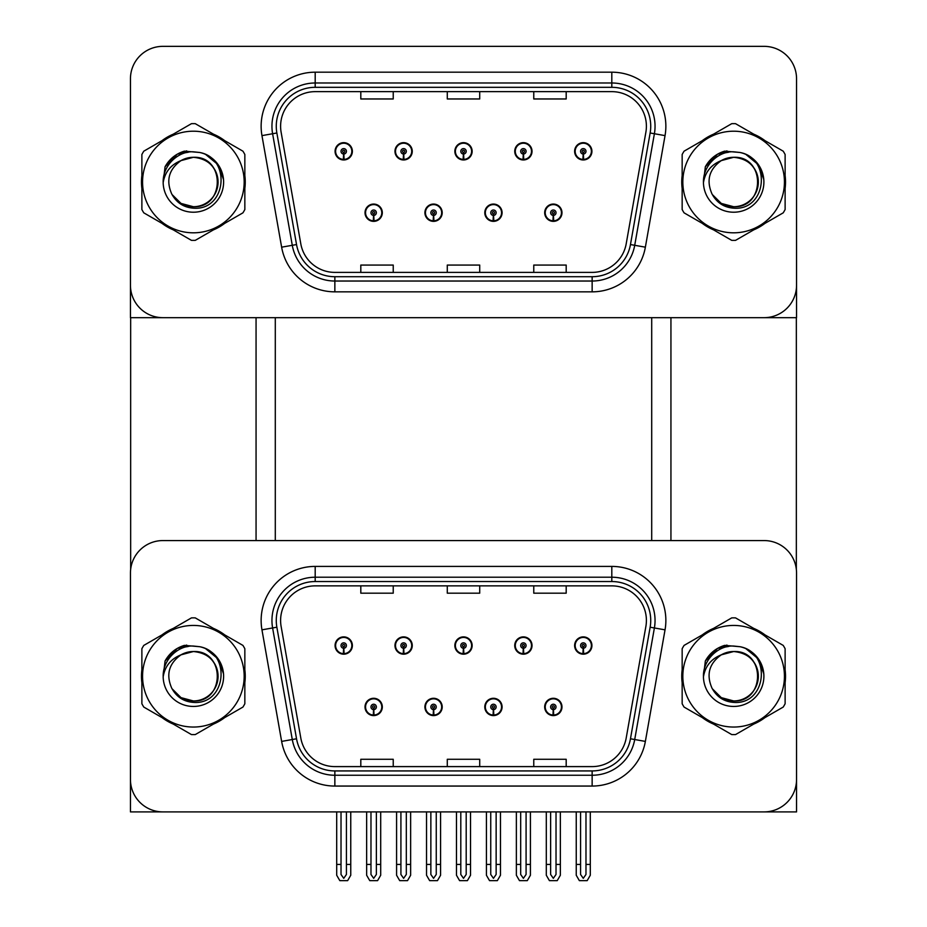 <?xml version="1.0" encoding="UTF-8"?>
<svg xmlns="http://www.w3.org/2000/svg" width="927" height="927" viewBox="0 0 927 927"><rect width="100%" height="100%" fill="white"/><g stroke="black" fill="none" stroke-linecap="round" stroke-linejoin="round"><path stroke-width="1.39" d="M365.018 706.942A8.644 8.644 0 0 0 373.674 715.586A8.644 8.644 0 0 0 382.318 706.942A8.644 8.644 0 0 0 373.674 698.286A8.644 8.644 0 0 0 365.018 706.942M424.914 706.942A8.644 8.644 0 0 0 433.558 715.586A8.644 8.644 0 0 0 442.202 706.942A8.644 8.644 0 0 0 433.558 698.286A8.644 8.644 0 0 0 424.914 706.942M484.798 706.942A8.644 8.644 0 0 0 493.442 715.586A8.644 8.644 0 0 0 502.086 706.942A8.644 8.644 0 0 0 493.442 698.286A8.644 8.644 0 0 0 484.798 706.942M514.74 645.54A8.644 8.644 0 0 0 523.384 654.184A8.644 8.644 0 0 0 532.028 645.54A8.644 8.644 0 0 0 523.384 636.884A8.644 8.644 0 0 0 514.74 645.54M454.856 645.54A8.644 8.644 0 0 0 463.5 654.184A8.644 8.644 0 0 0 472.144 645.54A8.644 8.644 0 0 0 463.5 636.884A8.644 8.644 0 0 0 454.856 645.54M394.972 645.54A8.644 8.644 0 0 0 403.616 654.184A8.644 8.644 0 0 0 412.26 645.54A8.644 8.644 0 0 0 403.616 636.884A8.644 8.644 0 0 0 394.972 645.54M335.076 645.54A8.644 8.644 0 0 0 343.732 654.184A8.644 8.644 0 0 0 352.376 645.54A8.644 8.644 0 0 0 343.732 636.884A8.644 8.644 0 0 0 335.076 645.54M544.682 706.942A8.644 8.644 0 0 0 553.326 715.586A8.644 8.644 0 0 0 561.982 706.942A8.644 8.644 0 0 0 553.326 698.286A8.644 8.644 0 0 0 544.682 706.942M574.624 645.54A8.644 8.644 0 0 0 583.268 654.184A8.644 8.644 0 0 0 591.924 645.54A8.644 8.644 0 0 0 583.268 636.884A8.644 8.644 0 0 0 574.624 645.54M796.548 811.901L796.548 573.002A32.433 32.433 0 0 0 764.126 540.568L162.874 540.568A32.433 32.433 0 0 0 130.452 573.002L130.452 811.901L796.548 811.901M651.704 317.671L651.704 540.568M275.296 317.671L275.296 540.568M365.018 212.712A8.644 8.644 0 0 0 373.674 221.356A8.644 8.644 0 0 0 382.318 212.712A8.644 8.644 0 0 0 373.674 204.067A8.644 8.644 0 0 0 365.018 212.712M424.914 212.712A8.644 8.644 0 0 0 433.558 221.356A8.644 8.644 0 0 0 442.202 212.712A8.644 8.644 0 0 0 433.558 204.067A8.644 8.644 0 0 0 424.914 212.712M484.798 212.712A8.644 8.644 0 0 0 493.442 221.356A8.644 8.644 0 0 0 502.086 212.712A8.644 8.644 0 0 0 493.442 204.067A8.644 8.644 0 0 0 484.798 212.712M514.74 151.31A8.644 8.644 0 0 0 523.384 159.965A8.644 8.644 0 0 0 532.028 151.31A8.644 8.644 0 0 0 523.384 142.665A8.644 8.644 0 0 0 514.74 151.31M454.856 151.31A8.644 8.644 0 0 0 463.5 159.965A8.644 8.644 0 0 0 472.144 151.31A8.644 8.644 0 0 0 463.5 142.665A8.644 8.644 0 0 0 454.856 151.31M394.972 151.31A8.644 8.644 0 0 0 403.616 159.965A8.644 8.644 0 0 0 412.26 151.31A8.644 8.644 0 0 0 403.616 142.665A8.644 8.644 0 0 0 394.972 151.31M335.076 151.31A8.644 8.644 0 0 0 343.732 159.965A8.644 8.644 0 0 0 352.376 151.31A8.644 8.644 0 0 0 343.732 142.665A8.644 8.644 0 0 0 335.076 151.31M544.682 212.712A8.644 8.644 0 0 0 553.326 221.356A8.644 8.644 0 0 0 561.982 212.712A8.644 8.644 0 0 0 553.326 204.067A8.644 8.644 0 0 0 544.682 212.712M574.624 151.31A8.644 8.644 0 0 0 583.268 159.965A8.644 8.644 0 0 0 591.924 151.31A8.644 8.644 0 0 0 583.268 142.665A8.644 8.644 0 0 0 574.624 151.31M796.548 317.671L796.548 78.783A32.433 32.433 0 0 0 764.126 46.35L162.874 46.35A32.433 32.433 0 0 0 130.452 78.783L130.452 317.671L796.548 317.671M141.877 669.769A51.889 51.889 0 0 0 141.877 682.712M162.016 717.579A51.889 51.889 0 0 0 173.233 724.057M213.5 724.057A51.889 51.889 0 0 0 224.705 717.579M244.844 682.712A51.889 51.889 0 0 0 244.844 669.769M682.156 669.769A51.889 51.889 0 0 0 682.156 682.712M702.295 717.579A51.889 51.889 0 0 0 713.5 724.057M753.767 724.057A51.889 51.889 0 0 0 764.984 717.579M785.123 682.712A51.889 51.889 0 0 0 785.123 669.769M280.603 620.453A34.589 34.589 0 0 1 315.192 585.864L611.808 585.864A34.589 34.589 0 0 1 645.876 626.467L626.2 738.019A34.589 34.589 0 0 1 592.144 766.606L334.856 766.606A34.589 34.589 0 0 1 300.8 738.019L281.124 626.467A34.589 34.589 0 0 1 280.603 620.453M276.269 620.453A38.911 38.911 0 0 0 276.86 627.22L296.536 738.773A38.911 38.911 0 0 0 334.856 770.928L592.144 770.928A38.911 38.911 0 0 0 630.464 738.773L650.14 627.22A38.911 38.911 0 0 0 611.808 581.542L315.192 581.542A38.911 38.911 0 0 0 276.269 620.453M261.959 629.839A54.044 54.044 0 0 1 315.192 566.409L611.808 566.409A54.044 54.044 0 0 1 665.041 629.839L645.366 741.403A54.044 54.044 0 0 1 592.144 786.061L334.856 786.061A54.044 54.044 0 0 1 281.634 741.403L261.959 629.839L272.608 627.961A43.245 43.245 0 0 1 315.192 577.22L611.808 577.22A43.245 43.245 0 0 1 654.392 627.961L634.717 739.526A43.245 43.245 0 0 1 592.144 775.25L334.856 775.25A43.245 43.245 0 0 1 292.283 739.526L272.608 627.961A43.245 43.245 0 0 1 271.947 620.453M224.705 634.891A51.889 51.889 0 0 0 213.5 628.413M173.233 628.413A51.889 51.889 0 0 0 162.016 634.891M764.984 634.891A51.889 51.889 0 0 0 753.767 628.413M713.5 628.413A51.889 51.889 0 0 0 702.295 634.891M764.126 540.568L162.874 540.568M130.452 573.002L130.452 779.468A32.433 32.433 0 0 0 162.874 811.901L764.126 811.901A32.433 32.433 0 0 0 796.548 779.468L796.548 573.002M447.289 585.864L447.289 593.187L479.711 593.187L479.711 585.864M360.812 585.864L360.812 593.187L393.233 593.187L393.233 585.864M533.767 585.864L533.767 593.187L566.188 593.187L566.188 585.864M479.711 766.606L479.711 759.283L447.289 759.283L447.289 766.606M393.233 766.606L393.233 759.283L360.812 759.283L360.812 766.606M566.188 766.606L566.188 759.283L533.767 759.283L533.767 766.606M141.877 175.539A51.889 51.889 0 0 0 141.877 188.482M162.016 223.361A51.889 51.889 0 0 0 173.233 229.838M213.5 229.838A51.889 51.889 0 0 0 224.705 223.361M244.844 188.482A51.889 51.889 0 0 0 244.844 175.539M682.156 175.539A51.889 51.889 0 0 0 682.156 188.482M702.295 223.361A51.889 51.889 0 0 0 713.5 229.838M753.767 229.838A51.889 51.889 0 0 0 764.984 223.361M785.123 188.482A51.889 51.889 0 0 0 785.123 175.539M280.603 126.234A34.589 34.589 0 0 1 315.192 91.646L611.808 91.646A34.589 34.589 0 0 1 645.876 132.237L626.2 243.801A34.589 34.589 0 0 1 592.144 272.387L334.856 272.387A34.589 34.589 0 0 1 300.8 243.801L281.124 132.237A34.589 34.589 0 0 1 280.603 126.234M276.269 126.234A38.911 38.911 0 0 0 276.86 132.99L296.536 244.554A38.911 38.911 0 0 0 334.856 276.709L592.144 276.709A38.911 38.911 0 0 0 630.464 244.554L650.14 132.99A38.911 38.911 0 0 0 611.808 87.323L315.192 87.323A38.911 38.911 0 0 0 276.269 126.234M261.959 135.62A54.044 54.044 0 0 1 315.192 72.19L611.808 72.19A54.044 54.044 0 0 1 665.041 135.62L645.366 247.173A54.044 54.044 0 0 1 592.144 291.843L334.856 291.843A54.044 54.044 0 0 1 281.634 247.173L261.959 135.62L272.608 133.743A43.245 43.245 0 0 1 315.192 82.99L611.808 82.99A43.245 43.245 0 0 1 654.392 133.743L634.717 245.296A43.245 43.245 0 0 1 592.144 281.032L334.856 281.032A43.245 43.245 0 0 1 292.283 245.296L272.608 133.743A43.245 43.245 0 0 1 271.947 126.234M224.705 140.661A51.889 51.889 0 0 0 213.5 134.195M173.233 134.195A51.889 51.889 0 0 0 162.016 140.661M764.984 140.661A51.889 51.889 0 0 0 753.767 134.195M713.5 134.195A51.889 51.889 0 0 0 702.295 140.661M764.126 46.35L162.874 46.35M130.452 78.783L130.452 285.249A32.433 32.433 0 0 0 162.874 317.671L764.126 317.671A32.433 32.433 0 0 0 796.548 285.249L796.548 78.783M447.289 91.646L447.289 98.969L479.711 98.969L479.711 91.646M360.812 91.646L360.812 98.969L393.233 98.969L393.233 91.646M533.767 91.646L533.767 98.969L566.188 98.969L566.188 91.646M479.711 272.387L479.711 265.064L447.289 265.064L447.289 272.387M393.233 272.387L393.233 265.064L360.812 265.064L360.812 272.387M566.188 272.387L566.188 265.064L533.767 265.064L533.767 272.387M556.026 811.901L556.026 874.474L553.326 878.332L550.626 874.474L550.626 864.439L546.304 864.439L546.304 875.25L549.421 880.65L557.231 880.65L560.36 875.25L560.36 811.901M553.21 709.642L552.979 715.041A8.111 8.111 0 0 1 545.227 706.942A8.111 8.111 0 0 1 553.326 698.831A8.111 8.111 0 0 1 561.438 706.942A8.111 8.111 0 0 1 553.686 715.041L553.442 709.642A2.7 2.7 0 0 0 556.026 706.942A2.7 2.7 0 0 0 553.326 704.23A2.7 2.7 0 0 0 550.626 706.942A2.7 2.7 0 0 0 553.21 709.642L553.28 708.019A1.078 1.078 0 0 1 552.249 706.942A1.078 1.078 0 0 1 553.326 705.853A1.078 1.078 0 0 1 554.416 706.942A1.078 1.078 0 0 1 553.373 708.019L553.442 709.642M546.304 811.901L546.304 864.439M550.626 811.901L550.626 864.439M556.026 864.439L560.36 864.439M585.98 811.901L585.98 874.474L583.268 878.332L580.569 874.474L580.569 864.439L576.246 864.439L576.246 875.25L579.363 880.65L587.173 880.65L590.302 875.25L590.302 811.901M583.153 648.24L582.921 653.639A8.111 8.111 0 0 1 575.169 645.54A8.111 8.111 0 0 1 583.268 637.428A8.111 8.111 0 0 1 591.38 645.54A8.111 8.111 0 0 1 583.628 653.639L583.396 648.24A2.7 2.7 0 0 0 585.98 645.54A2.7 2.7 0 0 0 583.268 642.84A2.7 2.7 0 0 0 580.569 645.54A2.7 2.7 0 0 0 583.153 648.24L583.222 646.617A1.078 1.078 0 0 1 582.191 645.54A1.078 1.078 0 0 1 583.268 644.45A1.078 1.078 0 0 1 584.358 645.54A1.078 1.078 0 0 1 583.315 646.617L583.396 648.24M576.246 811.901L576.246 864.439M580.569 811.901L580.569 864.439M585.98 864.439L590.302 864.439M553.21 215.412L552.979 220.811A8.111 8.111 0 0 1 545.227 212.712A8.111 8.111 0 0 1 553.326 204.6A8.111 8.111 0 0 1 561.438 212.712A8.111 8.111 0 0 1 553.686 220.811L553.442 215.412A2.7 2.7 0 0 0 556.026 212.712A2.7 2.7 0 0 0 553.326 210.012A2.7 2.7 0 0 0 550.626 212.712A2.7 2.7 0 0 0 553.21 215.412L553.28 213.789A1.078 1.078 0 0 1 552.249 212.712A1.078 1.078 0 0 1 553.326 211.634A1.078 1.078 0 0 1 554.416 212.712A1.078 1.078 0 0 1 553.373 213.789L553.442 215.412M583.153 154.009L582.921 159.409A8.111 8.111 0 0 1 575.169 151.31A8.111 8.111 0 0 1 583.268 143.21A8.111 8.111 0 0 1 591.38 151.31A8.111 8.111 0 0 1 583.628 159.409L583.396 154.009A2.7 2.7 0 0 0 585.98 151.31A2.7 2.7 0 0 0 583.268 148.61A2.7 2.7 0 0 0 580.569 151.31A2.7 2.7 0 0 0 583.153 154.009L583.222 152.399A1.078 1.078 0 0 1 582.191 151.31A1.078 1.078 0 0 1 583.268 150.232A1.078 1.078 0 0 1 584.358 151.31A1.078 1.078 0 0 1 583.315 152.399L583.396 154.009M583.268 878.332L580.569 874.474M523.268 154.009L523.037 159.409A8.111 8.111 0 0 1 515.285 151.31A8.111 8.111 0 0 1 523.384 143.21A8.111 8.111 0 0 1 531.495 151.31A8.111 8.111 0 0 1 523.743 159.409L523.5 154.009A2.7 2.7 0 0 0 526.084 151.31A2.7 2.7 0 0 0 523.384 148.61A2.7 2.7 0 0 0 520.684 151.31A2.7 2.7 0 0 0 523.268 154.009L523.338 152.399A1.078 1.078 0 0 1 522.307 151.31A1.078 1.078 0 0 1 523.384 150.232A1.078 1.078 0 0 1 524.462 151.31A1.078 1.078 0 0 1 523.431 152.399L523.5 154.009M526.084 811.901L526.084 874.474L523.384 878.332L520.684 874.474L520.684 864.439L516.362 864.439L516.362 875.25L519.479 880.65L527.289 880.65L530.418 875.25L530.418 811.901M463.384 154.009L463.141 159.409A8.111 8.111 0 0 1 455.389 151.31A8.111 8.111 0 0 1 463.5 143.21A8.111 8.111 0 0 1 471.611 151.31A8.111 8.111 0 0 1 463.859 159.409L463.616 154.009A2.7 2.7 0 0 0 466.2 151.31A2.7 2.7 0 0 0 463.5 148.61A2.7 2.7 0 0 0 460.8 151.31A2.7 2.7 0 0 0 463.384 154.009L463.454 152.399A1.078 1.078 0 0 1 462.422 151.31A1.078 1.078 0 0 1 463.5 150.232A1.078 1.078 0 0 1 464.578 151.31A1.078 1.078 0 0 1 463.546 152.399L463.616 154.009M466.2 811.901L466.2 874.474L463.5 878.332L460.8 874.474L460.8 864.439L456.478 864.439L456.478 875.25L459.595 880.65L467.405 880.65L470.522 875.25L470.522 811.901M403.5 154.009L403.257 159.409A8.111 8.111 0 0 1 395.505 151.31A8.111 8.111 0 0 1 403.616 143.21A8.111 8.111 0 0 1 411.715 151.31A8.111 8.111 0 0 1 403.963 159.409L403.732 154.009A2.7 2.7 0 0 0 406.316 151.31A2.7 2.7 0 0 0 403.616 148.61A2.7 2.7 0 0 0 400.916 151.31A2.7 2.7 0 0 0 403.5 154.009L403.569 152.399A1.078 1.078 0 0 1 402.538 151.31A1.078 1.078 0 0 1 403.616 150.232A1.078 1.078 0 0 1 404.693 151.31A1.078 1.078 0 0 1 403.662 152.399L403.732 154.009M406.316 811.901L406.316 874.474L403.616 878.332L400.916 874.474L400.916 864.439L396.582 864.439L396.582 875.25L399.711 880.65L407.521 880.65L410.638 875.25L410.638 811.901M343.604 154.009L343.372 159.409A8.111 8.111 0 0 1 335.62 151.31A8.111 8.111 0 0 1 343.732 143.21A8.111 8.111 0 0 1 351.831 151.31A8.111 8.111 0 0 1 344.079 159.409L343.847 154.009A2.7 2.7 0 0 0 346.431 151.31A2.7 2.7 0 0 0 343.732 148.61A2.7 2.7 0 0 0 341.02 151.31A2.7 2.7 0 0 0 343.604 154.009L343.685 152.399A1.078 1.078 0 0 1 342.642 151.31A1.078 1.078 0 0 1 343.732 150.232A1.078 1.078 0 0 1 344.809 151.31A1.078 1.078 0 0 1 343.778 152.399L343.847 154.009M346.431 811.901L346.431 874.474L343.732 878.332L341.02 874.474L341.02 864.439L336.698 864.439L336.698 875.25L339.827 880.65L347.637 880.65L350.754 875.25L350.754 811.901M523.268 648.24L523.037 653.639A8.111 8.111 0 0 1 515.285 645.54A8.111 8.111 0 0 1 523.384 637.428A8.111 8.111 0 0 1 531.495 645.54A8.111 8.111 0 0 1 523.743 653.639L523.5 648.24A2.7 2.7 0 0 0 526.084 645.54A2.7 2.7 0 0 0 523.384 642.84A2.7 2.7 0 0 0 520.684 645.54A2.7 2.7 0 0 0 523.268 648.24L523.338 646.617A1.078 1.078 0 0 1 522.307 645.54A1.078 1.078 0 0 1 523.384 644.45A1.078 1.078 0 0 1 524.462 645.54A1.078 1.078 0 0 1 523.431 646.617L523.5 648.24M516.362 811.901L516.362 864.439M520.684 811.901L520.684 864.439M523.384 878.332L520.684 874.474M526.084 864.439L530.418 864.439M463.384 648.24L463.141 653.639A8.111 8.111 0 0 1 455.389 645.54A8.111 8.111 0 0 1 463.5 637.428A8.111 8.111 0 0 1 471.611 645.54A8.111 8.111 0 0 1 463.859 653.639L463.616 648.24A2.7 2.7 0 0 0 466.2 645.54A2.7 2.7 0 0 0 463.5 642.84A2.7 2.7 0 0 0 460.8 645.54A2.7 2.7 0 0 0 463.384 648.24L463.454 646.617A1.078 1.078 0 0 1 462.422 645.54A1.078 1.078 0 0 1 463.5 644.45A1.078 1.078 0 0 1 464.578 645.54A1.078 1.078 0 0 1 463.546 646.617L463.616 648.24M456.478 811.901L456.478 864.439M460.8 811.901L460.8 864.439M463.5 878.332L460.8 874.474M466.2 864.439L470.522 864.439M403.5 648.24L403.257 653.639A8.111 8.111 0 0 1 395.505 645.54A8.111 8.111 0 0 1 403.616 637.428A8.111 8.111 0 0 1 411.715 645.54A8.111 8.111 0 0 1 403.963 653.639L403.732 648.24A2.7 2.7 0 0 0 406.316 645.54A2.7 2.7 0 0 0 403.616 642.84A2.7 2.7 0 0 0 400.916 645.54A2.7 2.7 0 0 0 403.5 648.24L403.569 646.617A1.078 1.078 0 0 1 402.538 645.54A1.078 1.078 0 0 1 403.616 644.45A1.078 1.078 0 0 1 404.693 645.54A1.078 1.078 0 0 1 403.662 646.617L403.732 648.24M396.582 811.901L396.582 864.439M400.916 811.901L400.916 864.439M403.616 878.332L400.916 874.474M406.316 864.439L410.638 864.439M343.604 648.24L343.372 653.639A8.111 8.111 0 0 1 335.62 645.54A8.111 8.111 0 0 1 343.732 637.428A8.111 8.111 0 0 1 351.831 645.54A8.111 8.111 0 0 1 344.079 653.639L343.847 648.24A2.7 2.7 0 0 0 346.431 645.54A2.7 2.7 0 0 0 343.732 642.84A2.7 2.7 0 0 0 341.02 645.54A2.7 2.7 0 0 0 343.604 648.24L343.685 646.617A1.078 1.078 0 0 1 342.642 645.54A1.078 1.078 0 0 1 343.732 644.45A1.078 1.078 0 0 1 344.809 645.54A1.078 1.078 0 0 1 343.778 646.617L343.847 648.24M336.698 811.901L336.698 864.439M341.02 811.901L341.02 864.439M343.732 878.332L341.02 874.474M346.431 864.439L350.754 864.439M496.142 811.901L496.142 874.474L493.442 878.332L490.742 874.474L490.742 864.439L486.42 864.439L486.42 875.25L489.537 880.65L497.347 880.65L500.464 875.25L500.464 811.901M493.326 709.642L493.094 715.041A8.111 8.111 0 0 1 485.331 706.942A8.111 8.111 0 0 1 493.442 698.831A8.111 8.111 0 0 1 501.553 706.942A8.111 8.111 0 0 1 493.801 715.041L493.558 709.642A2.7 2.7 0 0 0 496.142 706.942A2.7 2.7 0 0 0 493.442 704.23A2.7 2.7 0 0 0 490.742 706.942A2.7 2.7 0 0 0 493.326 709.642L493.396 708.019A1.078 1.078 0 0 1 492.364 706.942A1.078 1.078 0 0 1 493.442 705.853A1.078 1.078 0 0 1 494.52 706.942A1.078 1.078 0 0 1 493.488 708.019L493.558 709.642M486.42 811.901L486.42 864.439M490.742 811.901L490.742 864.439M496.142 864.439L500.464 864.439M436.258 811.901L436.258 874.474L433.558 878.332L430.858 874.474L430.858 864.439L426.536 864.439L426.536 875.25L429.653 880.65L437.463 880.65L440.58 875.25L440.58 811.901M433.442 709.642L433.199 715.041A8.111 8.111 0 0 1 425.447 706.942A8.111 8.111 0 0 1 433.558 698.831A8.111 8.111 0 0 1 441.669 706.942A8.111 8.111 0 0 1 433.906 715.041L433.674 709.642A2.7 2.7 0 0 0 436.258 706.942A2.7 2.7 0 0 0 433.558 704.23A2.7 2.7 0 0 0 430.858 706.942A2.7 2.7 0 0 0 433.442 709.642L433.512 708.019A1.078 1.078 0 0 1 432.48 706.942A1.078 1.078 0 0 1 433.558 705.853A1.078 1.078 0 0 1 434.636 706.942A1.078 1.078 0 0 1 433.604 708.019L433.674 709.642M426.536 811.901L426.536 864.439M430.858 811.901L430.858 864.439M436.258 864.439L440.58 864.439M376.374 811.901L376.374 874.474L373.674 878.332L370.974 874.474L370.974 864.439L366.64 864.439L366.64 875.25L369.769 880.65L377.579 880.65L380.696 875.25L380.696 811.901M373.558 709.642L373.314 715.041A8.111 8.111 0 0 1 365.562 706.942A8.111 8.111 0 0 1 373.674 698.831A8.111 8.111 0 0 1 381.773 706.942A8.111 8.111 0 0 1 374.021 715.041L373.79 709.642A2.7 2.7 0 0 0 376.374 706.942A2.7 2.7 0 0 0 373.674 704.23A2.7 2.7 0 0 0 370.974 706.942A2.7 2.7 0 0 0 373.558 709.642L373.627 708.019A1.078 1.078 0 0 1 372.584 706.942A1.078 1.078 0 0 1 373.674 705.853A1.078 1.078 0 0 1 374.751 706.942A1.078 1.078 0 0 1 373.72 708.019L373.79 709.642M366.64 811.901L366.64 864.439M370.974 811.901L370.974 864.439M376.374 864.439L380.696 864.439M493.326 215.412L493.094 220.811A8.111 8.111 0 0 1 485.331 212.712A8.111 8.111 0 0 1 493.442 204.6A8.111 8.111 0 0 1 501.553 212.712A8.111 8.111 0 0 1 493.801 220.811L493.558 215.412A2.7 2.7 0 0 0 496.142 212.712A2.7 2.7 0 0 0 493.442 210.012A2.7 2.7 0 0 0 490.742 212.712A2.7 2.7 0 0 0 493.326 215.412L493.396 213.789A1.078 1.078 0 0 1 492.364 212.712A1.078 1.078 0 0 1 493.442 211.634A1.078 1.078 0 0 1 494.52 212.712A1.078 1.078 0 0 1 493.488 213.789L493.558 215.412M433.442 215.412L433.199 220.811A8.111 8.111 0 0 1 425.447 212.712A8.111 8.111 0 0 1 433.558 204.6A8.111 8.111 0 0 1 441.669 212.712A8.111 8.111 0 0 1 433.906 220.811L433.674 215.412A2.7 2.7 0 0 0 436.258 212.712A2.7 2.7 0 0 0 433.558 210.012A2.7 2.7 0 0 0 430.858 212.712A2.7 2.7 0 0 0 433.442 215.412L433.512 213.789A1.078 1.078 0 0 1 432.48 212.712A1.078 1.078 0 0 1 433.558 211.634A1.078 1.078 0 0 1 434.636 212.712A1.078 1.078 0 0 1 433.604 213.789L433.674 215.412M373.558 215.412L373.314 220.811A8.111 8.111 0 0 1 365.562 212.712A8.111 8.111 0 0 1 373.674 204.6A8.111 8.111 0 0 1 381.773 212.712A8.111 8.111 0 0 1 374.021 220.811L373.79 215.412A2.7 2.7 0 0 0 376.374 212.712A2.7 2.7 0 0 0 373.674 210.012A2.7 2.7 0 0 0 370.974 212.712A2.7 2.7 0 0 0 373.558 215.412L373.627 213.789A1.078 1.078 0 0 1 372.584 212.712A1.078 1.078 0 0 1 373.674 211.634A1.078 1.078 0 0 1 374.751 212.712A1.078 1.078 0 0 1 373.72 213.789L373.79 215.412M130.661 317.671L130.661 569.259M256.061 317.671L256.061 540.568M670.939 317.671L670.939 540.568M796.339 317.671L796.339 569.259M188.308 646.455L178.227 648.193L186.663 645.076M728.587 152.237L718.506 153.975L726.942 150.858M728.587 646.455L718.506 648.193L726.942 645.076M188.308 152.237L178.227 153.975L186.663 150.858M218.054 675.343A24.716 24.716 0 0 0 180.997 654.844C168.888 663.454 165.806 674.578 171.738 688.205L172.074 688.784A24.716 24.716 0 0 0 193.361 700.951C225.238 702.492 225.238 649.978 193.361 651.53L180.997 654.844L193.361 651.53C225.238 649.978 225.238 702.492 193.361 700.951A24.716 24.716 0 0 0 218.077 676.235C216.605 661.229 208.366 652.99 193.361 651.53C225.238 649.978 225.238 702.492 193.361 700.951C225.238 702.492 225.238 649.978 193.361 651.53C225.238 649.978 225.238 702.492 193.361 700.951C225.238 702.492 225.238 649.978 193.361 651.53C225.238 649.978 225.238 702.492 193.361 700.951L181.008 697.637L172.074 688.784L181.008 697.637L193.361 700.951L181.008 697.637L172.074 688.784L181.008 697.637L193.361 700.951L181.008 697.637L172.074 688.784L181.008 697.637L193.361 700.951L181.008 697.637L172.074 688.784C176.802 697.127 183.905 701.658 193.361 702.388C226.408 705.157 231.565 652.481 199.699 646.71L184.38 645.377C175.84 648.008 169.409 653.211 165.064 660.997L163.164 676.895A30.197 30.197 0 0 0 193.361 706.444A30.197 30.197 0 0 0 199.699 646.71L193.361 646.038C178.517 645.204 162.955 659.097 163.164 676.235M193.361 727.046A50.811 50.811 0 0 0 244.172 676.235A50.811 50.811 0 0 0 193.361 625.435A50.811 50.811 0 0 0 142.561 676.235A50.811 50.811 0 0 0 193.361 727.046M193.361 734.613A58.378 58.378 0 0 0 195.273 734.578L242.932 707.069A58.378 58.378 0 0 0 244.844 703.755L244.844 648.726A58.378 58.378 0 0 0 242.932 645.412L195.273 617.892A58.378 58.378 0 0 0 191.449 617.892L143.789 645.412A58.378 58.378 0 0 0 141.877 648.726L141.877 703.755A58.378 58.378 0 0 0 143.789 707.069L191.449 734.578A58.378 58.378 0 0 0 193.361 734.613M205.562 648.61L218.169 659.004L223.453 673.605M163.164 676.895C164.913 666.246 170.858 658.9 180.997 654.844M165.064 660.997L177.289 648.402L184.195 645.424L177.289 648.402L165.099 660.939L177.289 648.402L184.195 645.424L177.289 648.402L165.064 660.997L177.289 648.402L184.38 645.377L177.289 648.402L173.268 651.148L177.289 648.402L184.38 645.377L177.289 648.402L173.268 651.148L177.289 648.402L184.38 645.377L177.289 648.402L173.268 651.148L177.289 648.402L184.38 645.377L177.289 648.402L173.268 651.148M184.195 645.424L177.289 648.402L165.099 660.939L177.289 648.402L184.195 645.424L177.289 648.402L165.099 660.939M758.332 181.124A24.716 24.716 0 0 0 721.276 160.614C709.167 169.235 706.073 180.359 712.017 193.975L712.353 194.566A24.716 24.716 0 0 0 733.639 206.721C765.517 208.262 765.517 155.759 733.639 157.3L721.276 160.614L733.639 157.3C765.517 155.759 765.517 208.262 733.639 206.721A24.716 24.716 0 0 0 758.344 182.016C756.884 166.999 748.645 158.76 733.639 157.3C765.517 155.759 765.517 208.262 733.639 206.721C765.517 208.262 765.517 155.759 733.639 157.3C765.517 155.759 765.517 208.262 733.639 206.721C765.517 208.262 765.517 155.759 733.639 157.3C765.517 155.759 765.517 208.262 733.639 206.721L721.276 203.419L712.353 194.566L721.276 203.419L733.639 206.721L721.276 203.419L712.353 194.566L721.276 203.419L733.639 206.721L721.276 203.419L712.353 194.566L721.276 203.419L733.639 206.721L721.276 203.419L712.353 194.566C717.081 202.909 724.172 207.439 733.639 208.169C766.687 210.939 771.843 158.262 739.978 152.48L724.647 151.147C716.119 153.778 709.676 158.98 705.343 166.767L703.442 182.665A30.197 30.197 0 0 0 733.639 212.213A30.197 30.197 0 0 0 739.978 152.48L733.639 151.808C718.784 150.985 703.234 164.879 703.431 182.016M733.639 232.816A50.811 50.811 0 0 0 784.439 182.016A50.811 50.811 0 0 0 733.639 131.205A50.811 50.811 0 0 0 682.828 182.016A50.811 50.811 0 0 0 733.639 232.816M733.639 240.383A58.378 58.378 0 0 0 735.551 240.36L783.211 212.839A58.378 58.378 0 0 0 785.123 209.525L785.123 154.496A58.378 58.378 0 0 0 783.211 151.182L735.551 123.673A58.378 58.378 0 0 0 731.727 123.673L684.068 151.182A58.378 58.378 0 0 0 682.156 154.496L682.156 209.525A58.378 58.378 0 0 0 684.068 212.839L731.727 240.36A58.378 58.378 0 0 0 733.639 240.383M745.841 154.38L758.437 164.786L763.721 179.386M703.442 182.665C705.192 172.016 711.136 164.67 721.276 160.614M724.474 151.205L717.568 154.172L705.366 166.709L717.568 154.172L724.474 151.205L717.568 154.172L705.366 166.709L717.568 154.172L724.474 151.205L717.568 154.172L705.366 166.709L717.568 154.172L724.474 151.205L717.568 154.172L705.343 166.767L717.568 154.172L724.647 151.147L717.568 154.172L713.547 156.93L717.568 154.172L724.647 151.147L717.568 154.172L713.547 156.93L717.568 154.172L724.647 151.147L717.568 154.172L713.547 156.93L717.568 154.172L724.647 151.147L717.568 154.172L713.547 156.93M758.332 675.343A24.716 24.716 0 0 0 721.276 654.844C709.167 663.454 706.073 674.578 712.017 688.205L712.353 688.784A24.716 24.716 0 0 0 733.639 700.951C765.517 702.492 765.517 649.978 733.639 651.53L721.276 654.844L733.639 651.53C765.517 649.978 765.517 702.492 733.639 700.951A24.716 24.716 0 0 0 758.344 676.235C756.884 661.229 748.645 652.99 733.639 651.53C765.517 649.978 765.517 702.492 733.639 700.951C765.517 702.492 765.517 649.978 733.639 651.53C765.517 649.978 765.517 702.492 733.639 700.951C765.517 702.492 765.517 649.978 733.639 651.53C765.517 649.978 765.517 702.492 733.639 700.951L721.276 697.637L712.353 688.784L721.276 697.637L733.639 700.951L721.276 697.637L712.353 688.784L721.276 697.637L733.639 700.951L721.276 697.637L712.353 688.784L721.276 697.637L733.639 700.951L721.276 697.637L712.353 688.784C717.081 697.127 724.172 701.658 733.639 702.388C766.687 705.157 771.843 652.481 739.978 646.71L724.647 645.377C716.119 648.008 709.676 653.211 705.343 660.997L703.442 676.895A30.197 30.197 0 0 0 733.639 706.444A30.197 30.197 0 0 0 739.978 646.71L733.639 646.038C718.784 645.204 703.234 659.097 703.431 676.235M733.639 727.046A50.811 50.811 0 0 0 784.439 676.235A50.811 50.811 0 0 0 733.639 625.435A50.811 50.811 0 0 0 682.828 676.235A50.811 50.811 0 0 0 733.639 727.046M733.639 734.613A58.378 58.378 0 0 0 735.551 734.578L783.211 707.069A58.378 58.378 0 0 0 785.123 703.755L785.123 648.726A58.378 58.378 0 0 0 783.211 645.412L735.551 617.892A58.378 58.378 0 0 0 731.727 617.892L684.068 645.412A58.378 58.378 0 0 0 682.156 648.726L682.156 703.755A58.378 58.378 0 0 0 684.068 707.069L731.727 734.578A58.378 58.378 0 0 0 733.639 734.613M745.841 648.61L758.437 659.004L763.721 673.605M703.442 676.895C705.192 666.246 711.136 658.9 721.276 654.844M724.474 645.424L717.568 648.402L705.366 660.939L717.568 648.402L724.474 645.424L717.568 648.402L705.366 660.939L717.568 648.402L724.474 645.424L717.568 648.402L705.366 660.939L717.568 648.402L724.474 645.424L717.568 648.402L705.343 660.997L717.568 648.402L724.647 645.377L717.568 648.402L713.547 651.148L717.568 648.402L724.647 645.377L717.568 648.402L713.547 651.148L717.568 648.402L724.647 645.377L717.568 648.402L713.547 651.148L717.568 648.402L724.647 645.377L717.568 648.402L713.547 651.148M218.054 181.124A24.716 24.716 0 0 0 180.997 160.614C168.888 169.235 165.806 180.359 171.738 193.975L172.074 194.566A24.716 24.716 0 0 0 193.361 206.721C225.238 208.262 225.238 155.759 193.361 157.3L180.997 160.614L193.361 157.3C225.238 155.759 225.238 208.262 193.361 206.721A24.716 24.716 0 0 0 218.077 182.016C216.605 166.999 208.366 158.76 193.361 157.3C225.238 155.759 225.238 208.262 193.361 206.721C225.238 208.262 225.238 155.759 193.361 157.3C225.238 155.759 225.238 208.262 193.361 206.721C225.238 208.262 225.238 155.759 193.361 157.3C225.238 155.759 225.238 208.262 193.361 206.721L181.008 203.419L172.074 194.566L181.008 203.419L193.361 206.721L181.008 203.419L172.074 194.566L181.008 203.419L193.361 206.721L181.008 203.419L172.074 194.566L181.008 203.419L193.361 206.721L181.008 203.419L172.074 194.566C176.802 202.909 183.905 207.439 193.361 208.169C226.408 210.939 231.565 158.262 199.699 152.48L184.38 151.147C175.84 153.778 169.409 158.98 165.064 166.767L163.164 182.665A30.197 30.197 0 0 0 193.361 212.213A30.197 30.197 0 0 0 199.699 152.48L193.361 151.808C178.517 150.985 162.955 164.879 163.164 182.016M193.361 232.816A50.811 50.811 0 0 0 244.172 182.016A50.811 50.811 0 0 0 193.361 131.205A50.811 50.811 0 0 0 142.561 182.016A50.811 50.811 0 0 0 193.361 232.816M193.361 240.383A58.378 58.378 0 0 0 195.273 240.36L242.932 212.839A58.378 58.378 0 0 0 244.844 209.525L244.844 154.496A58.378 58.378 0 0 0 242.932 151.182L195.273 123.673A58.378 58.378 0 0 0 191.449 123.673L143.789 151.182A58.378 58.378 0 0 0 141.877 154.496L141.877 209.525A58.378 58.378 0 0 0 143.789 212.839L191.449 240.36A58.378 58.378 0 0 0 193.361 240.383M205.562 154.38L218.169 164.786L223.453 179.386M163.164 182.665C164.913 172.016 170.858 164.67 180.997 160.614M165.064 166.767L177.289 154.172L184.195 151.205L177.289 154.172L165.099 166.709L177.289 154.172L184.195 151.205L177.289 154.172L165.099 166.709L177.289 154.172L184.195 151.205L177.289 154.172L165.064 166.767L177.289 154.172L184.38 151.147L177.289 154.172L173.268 156.93L177.289 154.172L184.38 151.147L177.289 154.172L173.268 156.93L177.289 154.172L184.38 151.147L177.289 154.172L173.268 156.93L177.289 154.172L184.38 151.147L177.289 154.172L173.268 156.93M184.195 151.205L177.289 154.172L165.099 166.709M611.808 566.409L611.808 581.542M272.608 627.961L276.86 627.22M334.856 786.061L334.856 770.928M592.144 770.928L592.144 786.061M630.464 738.773L645.366 741.403M281.634 741.403L296.536 738.773M650.14 627.22L665.041 629.839M315.192 566.409L315.192 581.542M611.808 72.19L611.808 87.323M272.608 133.743L276.86 132.99M334.856 291.843L334.856 276.709M592.144 276.709L592.144 291.843M630.464 244.554L645.366 247.173M281.634 247.173L296.536 244.554M650.14 132.99L665.041 135.62M315.192 72.19L315.192 87.323M552.979 715.041A8.111 8.111 0 0 1 545.227 706.942M582.921 653.639A8.111 8.111 0 0 1 575.169 645.54M552.979 220.811A8.111 8.111 0 0 1 545.227 212.712M582.921 159.409A8.111 8.111 0 0 1 575.169 151.31M523.037 159.409A8.111 8.111 0 0 1 515.285 151.31M463.141 159.409A8.111 8.111 0 0 1 455.389 151.31M403.257 159.409A8.111 8.111 0 0 1 395.505 151.31M343.372 159.409A8.111 8.111 0 0 1 335.62 151.31M523.037 653.639A8.111 8.111 0 0 1 515.285 645.54M463.141 653.639A8.111 8.111 0 0 1 455.389 645.54M403.257 653.639A8.111 8.111 0 0 1 395.505 645.54M343.372 653.639A8.111 8.111 0 0 1 335.62 645.54M493.094 715.041A8.111 8.111 0 0 1 485.331 706.942M433.199 715.041A8.111 8.111 0 0 1 425.447 706.942M373.314 715.041A8.111 8.111 0 0 1 365.562 706.942M493.094 220.811A8.111 8.111 0 0 1 485.331 212.712M433.199 220.811A8.111 8.111 0 0 1 425.447 212.712M373.314 220.811A8.111 8.111 0 0 1 365.562 212.712"/></g></svg>
